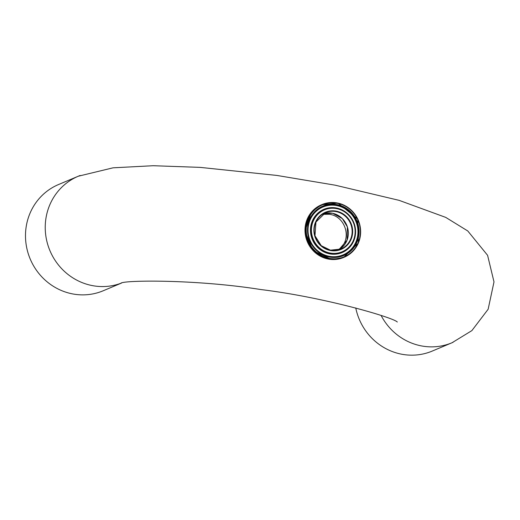 <?xml version="1.0" encoding="UTF-8"?>
<svg xmlns="http://www.w3.org/2000/svg" width="520" height="520" viewBox="0 0 520 520"><rect width="100%" height="100%" fill="white"/><g stroke="black" fill="none" stroke-linecap="round" stroke-linejoin="round"><path stroke-width="0.78" d="M453.07 342.297A57.616 55.009 -112.8 0 1 452.049 342.738L432.309 351.046A57.616 55.009 -112.8 0 1 402.044 354.282A57.616 55.009 -112.8 0 1 355.751 307.925M121.544 283.049L103.246 290.752A57.616 55.009 -112.8 0 1 72.982 293.982A57.616 55.009 -112.8 0 1 26 243.51A57.616 55.009 -112.8 0 1 58.552 184.529L78.299 176.222A57.616 55.009 -112.8 0 1 80.158 175.481M323.642 213.597A19.734 18.843 -112.8 0 1 332.046 213.187A19.734 18.843 -112.8 0 1 348.114 235.924A19.734 18.843 -112.8 0 1 338.858 249.756M337.636 250.061C352.963 241.312 346.294 216.294 329.401 214.299L322.459 214.331M121.401 283.082A57.616 55.009 -112.8 0 1 92.723 285.675A57.616 55.009 -112.8 0 1 45.741 235.203A57.616 55.009 -112.8 0 1 78.299 176.222L113.055 167.817L153.147 165.718L200.096 167.375L276.829 175.428L335.14 185.178L399.113 200.35L445.725 217.386L467.786 230.978L487.584 255.307L494 281.905L488.137 309.257L471.881 330.61L452.049 342.738A57.616 55.009 -112.8 0 1 421.785 345.976A57.616 55.009 -112.8 0 1 381.095 315.432M332.657 213.285A19.734 18.843 67.2 0 0 323.661 213.59L332.651 213.285L342.329 218.602L347.373 226.902L347.061 240.156L338.878 249.75A19.734 18.843 67.2 0 0 348.062 229.691A19.734 18.843 67.2 0 0 332.657 213.285M336.447 211.686A19.734 18.843 -112.8 0 1 352.001 229.158A19.734 18.843 -112.8 0 1 340.815 249.061A19.734 18.843 -112.8 0 1 315.796 238.18A19.734 18.843 -112.8 0 1 325.507 212.68A19.734 18.843 -112.8 0 1 336.447 211.686M336.635 211.218A20.17 19.253 67.2 0 0 315.062 237.061A20.17 19.253 67.2 0 0 348.147 244.192A20.17 19.253 67.2 0 0 336.635 211.218M337.064 208.722A22.737 21.704 -112.8 0 1 350.038 245.895A22.737 21.704 -112.8 0 1 312.741 237.855A22.737 21.704 -112.8 0 1 337.064 208.722M337.968 203.463A28.145 26.871 -112.8 0 1 354.029 249.483A28.145 26.871 -112.8 0 1 307.853 239.525A28.145 26.871 -112.8 0 1 337.968 203.463M343.564 257.504L358.416 242.951L357.799 219.089L337.935 203.086A28.581 27.287 67.2 0 0 322.082 204.529A28.581 27.287 67.2 0 0 308.016 241.456A28.581 27.287 67.2 0 0 344.247 257.212A28.581 27.287 67.2 0 0 360.445 228.391A28.581 27.287 67.2 0 0 337.922 203.093L321.399 204.815A28.581 27.287 -112.8 0 0 307.327 241.742A28.581 27.287 -112.8 0 0 343.564 257.504L331.565 259.486L313.021 250.562L304.993 231.231L311.435 212.18L321.399 204.815M337.747 204.731A26.838 25.623 67.2 0 0 309.03 239.122A26.838 25.623 67.2 0 0 353.06 248.612A26.838 25.623 67.2 0 0 337.747 204.731M337.051 208.24A23.277 22.223 67.2 0 0 312.15 238.062A23.277 22.223 67.2 0 0 350.337 246.298A23.277 22.223 67.2 0 0 337.051 208.24M336.934 208.111A23.478 22.412 67.2 0 0 311.818 238.186A23.478 22.412 67.2 0 0 350.331 246.493A23.478 22.412 67.2 0 0 336.934 208.111M337.571 205.27A26.319 25.129 -112.8 0 1 352.593 248.306A26.319 25.129 -112.8 0 1 309.413 238.999A26.319 25.129 -112.8 0 1 337.571 205.27M337.311 205.706A25.968 24.791 67.2 0 0 309.536 238.972A25.968 24.791 67.2 0 0 352.131 248.157A25.968 24.791 67.2 0 0 337.311 205.706M340.815 249.061L330.421 250.159L321.256 245.707L314.977 235.775L315.965 222.02L325.507 212.68M397.293 322.036C394.413 317.922 325.468 297.421 260.806 289.543C195.637 279.182 123.767 280.15 120.926 283.199L121.069 283.153"/></g></svg>
